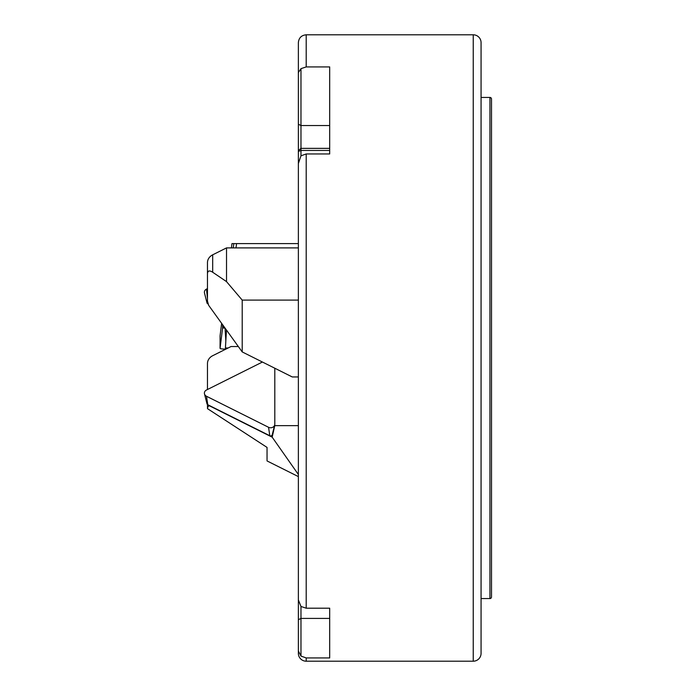 <?xml version="1.0" encoding="UTF-8"?>
<svg xmlns="http://www.w3.org/2000/svg" width="696" height="696" viewBox="0 0 696 696"><rect width="100%" height="100%" fill="white"/><g stroke="black" fill="none" stroke-linecap="round" stroke-linejoin="round"><path stroke-width="1.04" d="M220.066 335.863L221.624 323.335L220.066 335.872A4.176 0.722 180 0 1 220.066 335.863A4.176 0.722 180 0 1 220.066 335.846L220.066 348.322A4.176 0.722 180 0 0 226.183 348.957M225.095 328.155L222.607 327.912L222.607 324.701M262.418 362.033L206.494 389.995A4.176 3.619 0 0 0 204.494 393.901L206.982 403.793A1.636 1.409 0 0 0 207.765 404.715L269.813 435.74A1.636 1.409 0 0 0 272.223 434.817L274.711 424.925A4.176 3.619 0 0 0 274.807 424.151L274.807 368.228M204.494 393.901A4.176 3.619 0 0 0 206.494 396.259L268.543 427.283A4.176 3.619 0 0 0 274.25 425.961A4.176 3.619 0 0 0 274.711 424.925M208.113 303.995L207.765 303.821A1.636 1.409 0 0 1 206.982 302.899L204.494 293.007A4.176 3.619 0 0 1 206.494 289.101L207.469 288.614M206.982 302.899A1.636 1.409 0 0 1 207.495 301.542M481.067 598.56L489.94 598.56A1.566 1.566 0 0 0 491.507 596.994L491.507 99.006A1.566 1.566 0 0 0 489.94 97.44L481.067 97.44M473.237 661.2L473.237 34.8A7.83 7.83 0 0 1 481.067 42.63L481.067 653.37A7.83 7.83 0 0 1 473.237 661.2L306.197 661.2A7.83 7.83 0 0 1 298.366 653.37L298.366 619.718L298.366 653.37M473.237 34.8L306.197 34.8C301.438 35.261 298.828 37.871 298.366 42.63L298.366 124.236L298.366 42.63M298.366 72.584L300.976 68.652L306.197 66.92L329.686 66.92L329.686 153.955L306.197 153.955L300.976 155.808L298.366 163.508L298.366 599.926L300.976 606.468L306.197 608.2L329.686 608.2L329.686 657.929L306.197 657.929L300.976 656.076L298.366 650.986M329.686 150.449L300.976 150.449L300.976 155.808M298.366 207.425L298.366 204.433M298.366 204.354L298.366 124.236L300.976 125.541L300.976 150.449L298.366 151.406M300.976 606.468L300.976 618.413L298.366 619.718L298.366 598.917M329.686 618.413L300.976 618.413L300.976 656.076M300.976 68.652L300.976 125.541L329.686 125.541M207.469 404.524L207.504 408.665C207.756 406.316 208.617 405.472 210.079 406.125L272.171 437.166L298.366 474.498M238.328 346.53L231.046 346.53L212.689 355.708A10.44 9.039 180 0 0 207.469 363.538L207.469 389.508M298.366 425.639L274.772 425.639L272.171 437.166M298.366 476.595L267.046 460.935L267.046 447.415L207.504 408.665M274.772 425.639L274.772 424.603M272.171 435.87L271.657 435.618M272.267 434.669L272.267 435.87M228.14 347.983L225.417 347.983L226.478 330.069M231.446 247.898L231.968 243.6L298.366 243.6M236.544 243.6L236.022 247.898M224.791 327.738L223.651 327.538L223.799 326.354M223.651 326.154L223.651 327.538M233.282 247.898L233.804 243.6M226.522 281.619L212.689 272.24C209.348 270.118 207.608 270.674 207.469 273.92L207.469 262.644A10.44 9.039 0 0 1 212.689 254.814L226.522 247.898L226.522 281.619L242.208 300.098L242.208 351.924L292.259 376.954L298.366 376.954M298.366 247.898L226.522 247.898M207.469 273.92L207.469 301.064L208.652 305.318L242.208 351.924M298.366 300.098L242.208 300.098M225.052 328.155L225.835 340.927M226.27 347.983L226.322 348.887M222.607 327.912L220.066 348.322M269.813 435.74L268.543 427.283M207.765 404.715L206.494 396.259M207.469 298.54L206.494 289.101M489.94 598.56L489.94 97.44M306.197 66.92L306.197 34.8M306.197 608.2L306.197 153.955M306.197 661.2L306.197 657.929M329.686 148.361L300.976 148.361L298.366 150.623M212.689 254.814L212.689 272.24"/></g></svg>
